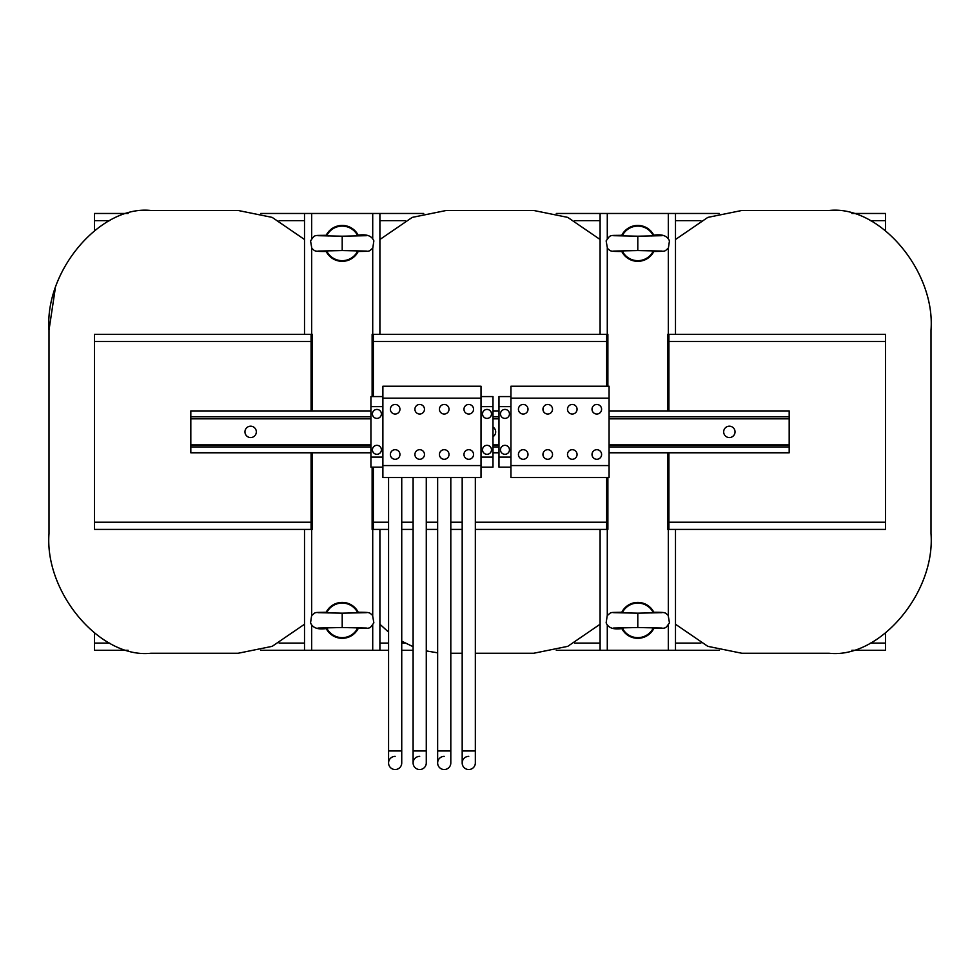<?xml version="1.0" encoding="UTF-8"?>
<svg xmlns="http://www.w3.org/2000/svg" width="980" height="980" viewBox="0 0 980 980"><rect width="100%" height="100%" fill="white"/><g stroke="black" fill="none" stroke-linecap="round" stroke-linejoin="round"><path stroke-width="1.47" d="M444.222 769.533A6.578 6.578 0 0 0 450.812 762.942L450.812 762.942A6.578 6.578 0 0 1 444.222 769.533A6.578 6.578 0 0 1 437.644 762.942A6.578 6.578 0 0 0 444.222 769.533A6.578 6.578 0 0 1 437.644 762.942A6.578 6.578 0 0 0 444.222 769.533M468.759 769.533A6.578 6.578 0 0 0 475.337 762.942L475.337 762.942A6.578 6.578 0 0 1 468.759 769.533A6.578 6.578 0 0 1 462.18 762.942A6.578 6.578 0 0 0 468.759 769.533A6.578 6.578 0 0 1 462.18 762.942A6.578 6.578 0 0 0 468.759 769.533M419.697 769.533A6.578 6.578 0 0 0 426.276 762.942L426.276 762.942A6.578 6.578 0 0 1 419.697 769.533A6.578 6.578 0 0 1 413.107 762.942A6.578 6.578 0 0 0 419.697 769.533A6.578 6.578 0 0 1 413.107 762.942A6.578 6.578 0 0 0 419.697 769.533M395.161 769.533A6.578 6.578 0 0 0 401.739 762.942L401.739 762.942A6.578 6.578 0 0 1 395.161 769.533A6.578 6.578 0 0 1 388.57 762.942A6.578 6.578 0 0 0 395.161 769.533A6.578 6.578 0 0 1 388.57 762.942A6.578 6.578 0 0 0 395.161 769.533M444.222 449.698A4.79 4.79 0 0 0 439.432 454.487A4.79 4.79 0 0 0 444.222 459.277A4.79 4.79 0 0 0 449.012 454.487A4.79 4.79 0 0 0 444.222 449.698M444.222 404.458A4.79 4.79 0 0 0 439.432 409.248A4.79 4.79 0 0 0 444.222 414.038A4.79 4.79 0 0 0 449.012 409.248A4.79 4.79 0 0 0 444.222 404.458M468.759 404.458A4.79 4.79 0 0 0 463.969 409.248A4.79 4.79 0 0 0 468.759 414.038A4.79 4.79 0 0 0 473.548 409.248A4.79 4.79 0 0 0 468.759 404.458M468.759 449.698A4.79 4.79 0 0 0 463.969 454.487A4.79 4.79 0 0 0 468.759 459.277A4.79 4.79 0 0 0 473.548 454.487A4.79 4.79 0 0 0 468.759 449.698M487.011 445.337A4.484 4.484 0 0 0 482.515 449.82A4.484 4.484 0 0 0 487.011 454.304A4.484 4.484 0 0 0 491.495 449.82A4.484 4.484 0 0 0 487.011 445.337M487.011 409.432A4.484 4.484 0 0 0 482.515 413.915A4.484 4.484 0 0 0 487.011 418.399A4.484 4.484 0 0 0 491.495 413.915A4.484 4.484 0 0 0 487.011 409.432M419.697 404.458A4.79 4.79 0 0 0 414.908 409.248A4.79 4.79 0 0 0 419.697 414.038A4.79 4.79 0 0 0 424.475 409.248A4.79 4.79 0 0 0 419.697 404.458M419.697 449.698A4.79 4.79 0 0 0 414.908 454.487A4.79 4.79 0 0 0 419.697 459.277A4.79 4.79 0 0 0 424.475 454.487A4.79 4.79 0 0 0 419.697 449.698M395.161 449.698A4.79 4.79 0 0 0 390.371 454.487A4.79 4.79 0 0 0 395.161 459.277A4.79 4.79 0 0 0 399.95 454.487A4.79 4.79 0 0 0 395.161 449.698M395.161 404.458A4.79 4.79 0 0 0 390.371 409.248A4.79 4.79 0 0 0 395.161 414.038A4.79 4.79 0 0 0 399.95 409.248A4.79 4.79 0 0 0 395.161 404.458M376.908 445.337A4.484 4.484 0 0 0 372.425 449.82A4.484 4.484 0 0 0 376.908 454.304A4.484 4.484 0 0 0 381.392 449.82A4.484 4.484 0 0 0 376.908 445.337M376.908 409.432A4.484 4.484 0 0 0 372.425 413.915A4.484 4.484 0 0 0 376.908 418.399A4.484 4.484 0 0 0 381.392 413.915A4.484 4.484 0 0 0 376.908 409.432M547.746 449.698A4.79 4.79 0 0 0 542.957 454.487A4.79 4.79 0 0 0 547.746 459.277A4.79 4.79 0 0 0 552.524 454.487A4.79 4.79 0 0 0 547.746 449.698M547.746 404.458A4.79 4.79 0 0 0 542.957 409.248A4.79 4.79 0 0 0 547.746 414.038A4.79 4.79 0 0 0 552.524 409.248A4.79 4.79 0 0 0 547.746 404.458M523.21 404.458A4.79 4.79 0 0 0 518.42 409.248A4.79 4.79 0 0 0 523.21 414.038A4.79 4.79 0 0 0 528 409.248A4.79 4.79 0 0 0 523.21 404.458M523.21 449.698A4.79 4.79 0 0 0 518.42 454.487A4.79 4.79 0 0 0 523.21 459.277A4.79 4.79 0 0 0 528 454.487A4.79 4.79 0 0 0 523.21 449.698M504.957 445.337A4.484 4.484 0 0 0 500.474 449.82A4.484 4.484 0 0 0 504.957 454.304A4.484 4.484 0 0 0 509.453 449.82A4.484 4.484 0 0 0 504.957 445.337M504.957 409.432A4.484 4.484 0 0 0 500.474 413.915A4.484 4.484 0 0 0 504.957 418.399A4.484 4.484 0 0 0 509.453 413.915A4.484 4.484 0 0 0 504.957 409.432M572.271 404.458A4.79 4.79 0 0 0 567.494 409.248A4.79 4.79 0 0 0 572.271 414.038A4.79 4.79 0 0 0 577.061 409.248A4.79 4.79 0 0 0 572.271 404.458M572.271 449.698A4.79 4.79 0 0 0 567.494 454.487A4.79 4.79 0 0 0 572.271 459.277A4.79 4.79 0 0 0 577.061 454.487A4.79 4.79 0 0 0 572.271 449.698M596.808 449.698A4.79 4.79 0 0 0 592.018 454.487A4.79 4.79 0 0 0 596.808 459.277A4.79 4.79 0 0 0 601.598 454.487A4.79 4.79 0 0 0 596.808 449.698M596.808 404.458A4.79 4.79 0 0 0 592.018 409.248A4.79 4.79 0 0 0 596.808 414.038A4.79 4.79 0 0 0 601.598 409.248A4.79 4.79 0 0 0 596.808 404.458M624.003 250.782L622.423 251.505C608.58 251.431 611.091 251.199 607.441 248.43L606.142 240.884C610.993 234.183 608.813 235.727 622.423 235.249L624.003 235.984M613.566 235.69L637.796 236.204L637.796 250.561L662.027 251.076M651.602 235.984L653.182 235.249C661.929 233.853 667.343 235.739 669.45 240.884L668.372 248.136C663.558 251.946 667.172 251.101 653.182 251.505L651.602 250.782M621.786 251.493A17.946 17.946 0 0 0 653.807 251.493M622.423 251.284A17.297 17.297 0 0 0 653.182 251.284M651.602 612.953L653.182 612.231C667.013 612.316 664.501 612.537 668.164 615.305L669.45 622.851C664.599 629.552 666.792 628.009 653.182 628.486L651.602 627.764M653.807 612.243A17.946 17.946 0 0 0 621.786 612.243M624.003 627.764L622.423 628.486C613.676 629.883 608.249 627.996 606.142 622.851L607.22 615.599C612.035 611.79 608.421 612.635 622.423 612.231L624.003 612.953M653.182 612.451A17.297 17.297 0 0 0 622.423 612.451M662.027 628.045L637.796 627.531L637.796 613.174L613.566 612.672M328.398 250.782L326.818 251.505C312.988 251.431 315.499 251.199 311.836 248.43L310.55 240.884C315.401 234.183 313.208 235.727 326.818 235.249L328.398 235.984M317.973 235.69L342.204 236.204L342.204 250.561L366.434 251.076M355.997 235.984L357.577 235.249C366.324 233.853 371.751 235.739 373.858 240.884L372.78 248.136C367.966 251.946 371.579 251.101 357.577 251.505L355.997 250.782M326.193 251.493A17.946 17.946 0 0 0 358.215 251.493M326.818 251.284A17.297 17.297 0 0 0 357.577 251.284M355.997 612.953L357.577 612.231C371.42 612.316 368.909 612.537 372.559 615.305L373.858 622.851C369.007 629.552 371.187 628.009 357.577 628.486L355.997 627.764M358.215 612.243A17.946 17.946 0 0 0 326.193 612.243M328.398 627.764L326.818 628.486C318.071 629.883 312.657 627.996 310.55 622.851L311.628 615.599C316.442 611.79 312.828 612.635 326.818 612.231L328.398 612.953M357.577 612.451A17.297 17.297 0 0 0 326.818 612.451M366.434 628.045L342.204 627.531L342.204 613.174L317.973 612.672M729.353 437.558A5.684 5.684 0 0 1 723.669 431.874A5.684 5.684 0 0 1 729.353 426.19A5.684 5.684 0 0 1 735.037 431.874A5.684 5.684 0 0 1 729.353 437.558M250.647 437.558A5.684 5.684 0 0 1 244.963 431.874A5.684 5.684 0 0 1 250.647 426.19A5.684 5.684 0 0 1 256.331 431.874A5.684 5.684 0 0 1 250.647 437.558M382.886 398.174L481.021 398.174L481.021 386.218L382.886 386.218L382.886 477.53L481.021 477.53L481.021 465.561L382.886 465.561M510.948 398.174L609.07 398.174L609.07 386.218L510.948 386.218L510.948 477.53L609.07 477.53L609.07 465.561L510.948 465.561M312.289 342.118L311.089 342.118M373.319 342.118L372.118 342.118M607.882 342.118L606.681 342.118M668.911 342.118L667.711 342.118M668.911 521.63L667.711 521.63M607.882 521.63L606.681 521.63M373.319 521.63L372.118 521.63M312.289 521.63L311.089 521.63M741.909 653.268L707.83 646.347L675.49 624.236L707.83 646.347L741.909 653.268L829.276 653.268C879.611 658.621 935.545 592.802 931 533.586L931 330.15C935.545 270.933 879.611 205.126 829.276 210.467L741.909 210.467L707.83 217.389L675.49 239.5M829.276 210.467C879.611 205.126 935.545 270.933 931 330.15M379.897 624.236L388.57 632.112L379.897 624.236M401.739 641.165L413.107 646.714L401.739 641.165M426.276 650.916L437.644 652.827L426.276 650.916M450.812 653.268L462.18 653.268M475.337 653.268L533.684 653.268L567.763 646.347L600.103 624.236M533.684 210.467L567.763 217.389L600.103 239.5L567.763 217.389L533.684 210.467L446.317 210.467L412.237 217.389L379.897 239.5M607.882 477.53L607.882 529.408L600.103 529.408L600.103 650.279L668.311 650.279L668.311 625.203M311.689 625.203L311.689 650.279L379.897 650.279L379.897 529.408L372.118 529.408L372.118 467.166M312.289 452.809L312.289 529.408L304.511 529.408L304.511 650.279L311.689 650.279M668.311 650.279L675.49 650.279L675.49 529.408L667.711 529.408L667.711 452.809M556.285 213.469L600.103 213.469L600.103 334.339L607.882 334.339L607.882 386.218M372.118 396.569L372.118 334.339L379.897 334.339L379.897 213.469L423.715 213.469M667.711 410.926L667.711 334.339L675.49 334.339L675.49 213.469L719.308 213.469M260.692 213.469L304.511 213.469L304.511 334.339L312.289 334.339L312.289 410.926M109.687 220.647L94.472 220.647L94.472 230.435M885.528 230.435L885.528 220.647L870.314 220.647M94.472 220.647L94.472 213.469L128.123 213.469M851.877 213.469L885.528 213.469L885.528 220.647M395.161 756.364A6.578 6.578 0 0 0 388.57 762.942L388.57 762.942A6.578 6.578 0 0 1 395.161 756.364M419.697 756.364A6.578 6.578 0 0 0 413.107 762.942L413.107 762.942A6.578 6.578 0 0 1 419.697 756.364M468.759 756.364A6.578 6.578 0 0 0 462.18 762.942L462.18 762.942A6.578 6.578 0 0 1 468.759 756.364M444.222 756.364A6.578 6.578 0 0 0 437.644 762.942L437.644 762.942A6.578 6.578 0 0 1 444.222 756.364M668.311 238.544L668.311 213.469L607.282 213.469L607.282 238.544M600.103 213.469L607.282 213.469M668.311 213.469L675.49 213.469M372.719 238.544L372.719 213.469L311.689 213.469L311.689 238.544M372.719 213.469L379.897 213.469M304.511 213.469L311.689 213.469M498.979 410.926L492.989 410.926M609.07 410.926L789.182 410.926L789.182 418.705L609.07 418.705M498.979 418.705L492.989 418.705M498.979 445.03L492.989 445.03M789.182 418.705L789.182 452.809L609.07 452.809M498.979 452.809L492.989 452.809M370.93 410.926L190.818 410.926L190.818 452.809L370.93 452.809M370.93 418.705L190.818 418.705M789.182 445.03L609.07 445.03M370.93 445.03L190.818 445.03M481.021 396.569L492.989 396.569L492.989 467.166L481.021 467.166M382.886 396.569L370.93 396.569L370.93 467.166L382.886 467.166M481.021 398.174L481.021 465.561M492.989 406.639L481.021 406.639M492.989 457.096L481.021 457.096M382.886 406.639L370.93 406.639M382.886 457.096L370.93 457.096M510.948 396.569L498.979 396.569L498.979 467.166L510.948 467.166M510.948 406.639L498.979 406.639M510.948 457.096L498.979 457.096M609.07 398.174L609.07 465.561M492.989 427.035A5.684 5.684 0 0 1 492.989 436.7M326.818 628.266A17.297 17.297 0 0 0 357.577 628.266M326.193 628.474A17.946 17.946 0 0 0 358.215 628.474M358.215 235.261A17.946 17.946 0 0 0 326.193 235.261M357.577 235.482A17.297 17.297 0 0 0 326.818 235.482M622.423 628.266A17.297 17.297 0 0 0 653.182 628.266M621.786 628.474A17.946 17.946 0 0 0 653.807 628.474M653.807 235.261A17.946 17.946 0 0 0 621.786 235.261M653.182 235.482A17.297 17.297 0 0 0 622.423 235.482M94.472 633.301L94.472 650.279L128.123 650.279M260.692 650.279L304.511 650.279M379.897 650.279L388.57 650.279M401.739 650.279L413.107 650.279M556.285 650.279L600.103 650.279M675.49 650.279L719.308 650.279M851.877 650.279L885.528 650.279L885.528 633.301M667.711 340.317L668.911 340.317M606.681 340.317L607.882 340.317M373.319 340.317L372.118 340.317M312.289 340.317L311.089 340.317M304.511 334.339L94.472 334.339L94.472 522.218L311.089 522.218L311.089 529.408M311.089 334.339L311.089 410.926M675.49 334.339L885.528 334.339L885.528 341.518L668.911 341.518L668.911 334.339M606.681 334.339L606.681 386.218M600.103 334.339L379.897 334.339M373.319 396.569L373.319 334.339M668.911 529.408L668.911 522.218L885.528 522.218L885.528 529.408L675.49 529.408M304.511 529.408L94.472 529.408L94.472 522.218M606.681 477.53L606.681 529.408M373.319 529.408L373.319 467.166M600.103 529.408L475.337 529.408M462.18 529.408L450.812 529.408M437.644 529.408L426.276 529.408M413.107 529.408L401.739 529.408M388.57 529.408L379.897 529.408M311.089 452.809L311.089 522.218M885.528 522.218L885.528 341.518M668.911 522.218L668.911 452.809M668.911 410.926L668.911 341.518M373.319 523.418L372.118 523.418M667.711 523.418L668.911 523.418M312.289 523.418L311.089 523.418M606.681 523.418L607.882 523.418M238.091 210.467L272.171 217.389L304.511 239.5L272.171 217.389L238.091 210.467L150.724 210.467C100.389 205.126 44.455 270.933 49 330.15L49 533.586C44.455 592.802 100.389 658.621 150.724 653.268L238.091 653.268L272.171 646.347L304.511 624.236M150.724 653.268C100.389 658.621 44.455 592.802 49 533.586M49 330.15L55.186 289.051M437.644 477.53L437.644 750.974L450.812 750.974L450.812 762.942L450.812 477.53M462.18 477.53L462.18 750.974L475.337 750.974L475.337 762.942L475.337 477.53M413.107 477.53L413.107 750.974L426.276 750.974L426.276 762.942L426.276 477.53M388.57 477.53L388.57 750.974L401.739 750.974L401.739 762.942L401.739 477.53M700.872 220.647L675.49 220.647M304.511 220.647L279.129 220.647M600.103 220.647L574.721 220.647M405.279 220.647L379.897 220.647M668.311 334.339L668.311 248.222M607.282 248.222L607.282 334.339M607.282 529.408L607.282 615.514M607.282 625.203L607.282 650.279M668.311 615.514L668.311 529.408M372.719 334.339L372.719 248.222M311.689 248.222L311.689 334.339M311.689 529.408L311.689 615.514M372.719 650.279L372.719 625.203M372.719 615.514L372.719 529.408M498.979 411.049L492.989 411.049M498.979 416.794L492.989 416.794M789.182 416.794L609.07 416.794M789.182 411.049L609.07 411.049M498.979 446.941L492.989 446.941M498.979 452.687L492.989 452.687M789.182 452.687L609.07 452.687M789.182 446.941L609.07 446.941M370.93 411.049L190.818 411.049M370.93 416.794L190.818 416.794M370.93 446.941L190.818 446.941M370.93 452.687L190.818 452.687M789.182 418.827L609.07 418.827M498.979 418.827L492.989 418.827M370.93 418.827L190.818 418.827M789.182 444.908L609.07 444.908M498.979 444.908L492.989 444.908M370.93 444.908L190.818 444.908M94.472 643.088L109.687 643.088M279.129 643.088L304.511 643.088M675.49 643.088L700.872 643.088M870.314 643.088L885.528 643.088M379.897 643.088L388.57 643.088M401.739 643.088L405.279 643.088M574.721 643.088L600.103 643.088M311.089 341.518L94.472 341.518M606.681 341.518L373.319 341.518M373.319 522.218L388.57 522.218M401.739 522.218L413.107 522.218M426.276 522.218L437.644 522.218M450.812 522.218L462.18 522.218M475.337 522.218L606.681 522.218M613.578 251.076L637.796 250.561M637.796 236.204L662.027 235.69M662.014 612.672L637.796 613.174M637.796 627.531L613.566 628.045M317.986 251.076L342.204 250.561M342.204 236.204L366.434 235.69M366.422 612.672L342.204 613.174M342.204 627.531L317.973 628.045M388.57 750.974L388.57 762.942M413.107 750.974L413.107 762.942M462.18 750.974L462.18 762.942M437.644 750.974L437.644 762.942"/></g></svg>

